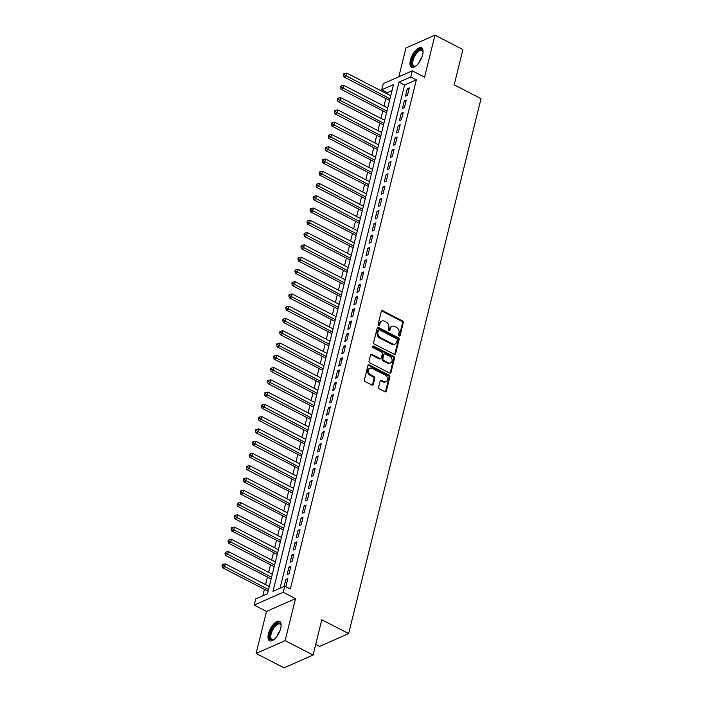 <?xml version="1.0" encoding="UTF-8"?>
<svg xmlns="http://www.w3.org/2000/svg" width="703" height="703" viewBox="0 0 703 703"><rect width="100%" height="100%" fill="white"/><g stroke="black" fill="none" stroke-linecap="round" stroke-linejoin="round"><path stroke-width="1.05" d="M399.155 335.911A0.958 0.756 66.2 0 0 400.13 335.463L403.294 322.668A1.371 1.081 66.2 0 0 402.494 320.893L382.74 310.717A1.371 1.081 66.2 0 0 381.342 311.35L378.179 324.145A0.958 0.756 66.2 0 0 379.717 324.935L380.121 323.283A4.394 3.471 66.2 0 1 381.861 321.078A4.394 3.471 66.2 0 1 384.594 321.236L386.237 322.088A4.394 3.471 66.2 0 1 388.794 327.756L388.381 329.408A0.958 0.756 66.2 0 0 389.919 330.199L390.332 328.547A4.394 3.471 66.2 0 1 392.063 326.333A4.394 3.471 66.2 0 1 394.796 326.5L396.439 327.352A4.394 3.471 66.2 0 1 398.996 333.011L398.592 334.672A0.958 0.756 66.2 0 0 399.155 335.911M399.286 335.964A0.958 0.756 66.2 0 0 399.339 335.806L402.511 323.011A1.371 1.081 66.2 0 0 401.712 321.245L381.957 311.06A1.371 1.081 66.2 0 0 381.544 310.937M378.873 325.445A0.958 0.756 66.2 0 0 378.935 325.287L379.339 323.626L380.121 323.283M389.084 330.7A0.958 0.756 66.2 0 0 389.137 330.551L389.55 328.89L390.332 328.547M280.682 628.385A10.914 4.78 -62.7 0 0 279.566 621.382A10.914 4.78 -62.7 0 0 268.449 633.79A10.914 4.78 -62.7 0 0 269.565 640.785A10.914 4.78 -62.7 0 0 280.682 628.385M422.626 54.808A10.914 4.78 -62.7 0 0 421.51 47.813A10.914 4.78 -62.7 0 0 410.394 60.212A10.914 4.78 -62.7 0 0 411.51 67.207A10.914 4.78 -62.7 0 0 422.626 54.808M378.618 387.142A1.371 1.081 66.2 0 0 379.409 388.908L384.954 391.764A1.371 1.081 66.2 0 0 386.351 391.132L389.866 376.913A1.371 1.081 66.2 0 0 389.067 375.147L369.312 364.962A1.371 1.081 66.2 0 0 367.915 365.604L364.4 379.813A1.371 1.081 66.2 0 0 365.2 381.588L371.896 385.033A1.371 1.081 66.2 0 0 373.293 384.4L374.796 378.319A1.371 1.081 66.2 0 0 373.996 376.544L370.674 374.831A3.673 2.9 66.2 0 1 368.46 371.43A3.673 2.9 66.2 0 1 369.989 368.249A3.673 2.9 66.2 0 1 372.274 368.39L385.279 375.094A3.673 2.9 66.2 0 1 387.502 378.504A3.673 2.9 66.2 0 1 385.965 381.676A3.673 2.9 66.2 0 1 383.68 381.536L381.518 380.42A1.371 1.081 66.2 0 0 380.121 381.061L378.618 387.142M284.75 586.126L283.23 592.26L254.205 605.081L255.725 598.947L267.491 593.754L393.495 84.588L381.729 89.791L383.249 83.648L412.274 70.836L410.754 76.97L398.988 82.163L272.984 591.328L284.75 586.126L290.339 589.009L416.343 79.852L410.754 76.97M412.274 70.836L424.568 77.172L434.972 35.15L462.917 49.553L454.191 84.835L481.019 98.657L348.644 633.588L321.807 619.756L313.081 655.029L285.128 640.626L295.532 598.605L283.23 592.26M394.225 354.312A1.371 1.081 66.2 0 0 395.622 353.679L399.137 339.461A1.371 1.081 66.2 0 0 398.337 337.695L378.583 327.51A1.371 1.081 66.2 0 0 377.186 328.152L373.671 342.361A1.371 1.081 66.2 0 0 374.471 344.136L394.225 354.312M394.506 358.187L390.982 372.405A1.371 1.081 66.2 0 1 389.594 373.038L369.84 362.862A1.371 1.081 66.2 0 1 369.04 361.087L370.543 355.006A1.371 1.081 66.2 0 1 371.94 354.365L379.945 358.495A1.371 1.081 66.2 0 0 381.342 357.862L382.344 353.829A1.371 1.081 66.2 0 0 381.544 352.054L373.205 347.757A0.958 0.756 66.2 0 1 373.618 346.069L393.706 356.421A1.371 1.081 66.2 0 1 394.506 358.187L393.715 358.539L390.2 372.748L390.982 372.405M313.081 655.029L284.056 667.85L256.103 653.447L285.128 640.626M434.972 35.15L405.947 47.971L398.821 76.776M407.468 95.239L409.287 87.884L407.327 88.745L405.508 96.109L407.468 95.239M404.436 107.515L406.255 100.151L404.295 101.012L402.468 108.376L404.436 107.515M401.395 119.782L403.214 112.418L401.255 113.288L399.436 120.644L401.395 119.782M398.364 132.05L400.183 124.686L398.223 125.556L396.395 132.92L398.364 132.05M395.323 144.317L397.142 136.953L395.183 137.823L393.364 145.187L395.323 144.317M392.292 156.584L394.111 149.229L392.151 150.091L390.323 157.454L392.292 156.584M389.251 168.852L391.07 161.497L389.111 162.358L387.291 169.722L389.251 168.852M386.211 181.128L388.038 173.764L386.079 174.634L384.251 181.989L386.211 181.128M383.179 193.395L384.998 186.031L383.038 186.901L381.219 194.256L383.179 193.395M380.138 205.663L381.966 198.299L380.007 199.169L378.179 206.533L380.138 205.663M377.107 217.93L378.926 210.575L376.966 211.436L375.147 218.8L377.107 217.93M374.066 230.197L375.894 222.842L373.934 223.703L372.107 231.067L374.066 230.197M371.035 242.473L372.854 235.11L370.894 235.971L369.075 243.335L371.035 242.473M367.994 254.741L369.822 247.377L367.862 248.247L366.035 255.602L367.994 254.741M364.962 267.008L366.781 259.644L364.822 260.514L363.003 267.878L364.962 267.008M361.922 279.276L363.75 271.912L361.781 272.782L359.962 280.146L361.922 279.276M358.89 291.543L360.709 284.188L358.75 285.049L356.931 292.413L358.89 291.543M355.85 303.819L357.678 296.455L355.709 297.316L353.89 304.68L355.85 303.819M352.818 316.086L354.637 308.722L352.678 309.592L350.859 316.948L352.818 316.086M349.778 328.354L351.605 320.99L349.637 321.86L347.818 329.215L349.778 328.354M346.746 340.621L348.565 333.257L346.605 334.127L344.786 341.491L346.746 340.621M343.705 352.888L345.533 345.533L343.565 346.394L341.746 353.758L343.705 352.888M340.674 365.156L342.493 357.801L340.533 358.662L338.714 366.026L340.674 365.156M337.633 377.432L339.452 370.068L337.493 370.929L335.674 378.293L337.633 377.432M334.602 389.699L336.421 382.335L334.461 383.205L332.633 390.56L334.602 389.699M331.561 401.967L333.38 394.603L331.421 395.473L329.602 402.837L331.561 401.967M328.529 414.234L330.348 406.87L328.389 407.74L326.561 415.104L328.529 414.234M325.489 426.501L327.308 419.146L325.348 420.007L323.529 427.371L325.489 426.501M322.457 438.777L324.276 431.414L322.317 432.275L320.489 439.639L322.457 438.777M319.417 451.045L321.236 443.681L319.276 444.551L317.457 451.906L319.417 451.045M316.385 463.312L318.204 455.948L316.245 456.818L314.417 464.173L316.385 463.312M313.345 475.58L315.164 468.216L313.204 469.086L311.385 476.449L313.345 475.58M310.304 487.847L312.132 480.492L310.172 481.353L308.345 488.717L310.304 487.847M307.273 500.114L309.092 492.759L307.132 493.62L305.313 500.984L307.273 500.114M304.232 512.39L306.06 505.026L304.1 505.888L302.272 513.252L304.232 512.39M301.2 524.658L303.019 517.294L301.06 518.164L299.241 525.519L301.2 524.658M298.16 536.925L299.988 529.561L298.028 530.431L296.2 537.795L298.16 536.925M295.128 549.192L296.947 541.828L294.988 542.698L293.169 550.062L295.128 549.192M292.088 561.46L293.916 554.105L291.947 554.966L290.128 562.33L292.088 561.46M289.056 573.736L290.875 566.372L288.915 567.233L287.096 574.597L289.056 573.736M416.343 79.852L404.577 85.045L280.058 588.2M285.198 586.364L286.016 586.003L287.843 578.639L285.875 579.509L284.179 586.381M392.01 90.599L387.318 92.664L387.028 93.842M385.859 98.578L383.996 106.109M382.819 110.846L380.956 118.385M379.787 123.113L377.924 130.653M376.746 135.38L374.884 142.92M373.715 147.648L371.852 155.187M370.674 159.924L368.811 167.455M367.643 172.191L365.78 179.731M364.602 184.458L362.739 191.998M361.57 196.726L359.708 204.265M358.53 208.993L356.667 216.533M355.498 221.269L353.635 228.8M352.458 233.537L350.595 241.067M349.426 245.804L347.554 253.344M346.386 258.071L344.523 265.611M343.354 270.339L341.482 277.878M340.314 282.606L338.451 290.146M337.282 294.882L335.41 302.413M334.241 307.149L332.378 314.689M331.21 319.417L329.338 326.957M328.169 331.684L326.306 339.224M325.137 343.952L323.266 351.491M322.097 356.228L320.234 363.759M319.065 368.495L317.194 376.026M316.025 380.762L314.162 388.302M312.984 393.03L311.121 400.569M309.953 405.297L308.09 412.837M306.912 417.564L305.049 425.104M303.881 429.841L302.018 437.371M300.84 442.108L298.977 449.648M297.808 454.375L295.945 461.915M294.768 466.643L292.905 474.182M291.736 478.91L289.873 486.45M288.696 491.186L286.833 498.717M285.664 503.453L283.801 510.984M282.624 515.721L280.761 523.26M279.592 527.988L277.729 535.528M276.551 540.255L274.688 547.795M273.52 552.523L271.648 560.063M270.479 564.799L268.616 572.33M267.448 577.066L265.576 584.606M264.407 589.334L262.799 595.819M315.709 644.396L319.619 646.409L348.644 633.588M295.532 598.605L266.507 611.425L256.103 653.447M266.507 611.425L254.205 605.081M387.318 92.664L381.729 89.791M404.577 85.045L398.988 82.163M407.327 88.745L408.882 89.545M404.295 101.012L405.842 101.812M401.255 113.288L402.81 114.079M398.223 125.556L399.77 126.355M395.183 137.823L396.729 138.623M392.151 150.091L393.698 150.89M389.111 162.358L390.657 163.158M386.079 174.634L387.625 175.425M383.038 186.901L384.585 187.701M380.007 199.169L381.553 199.968M376.966 211.436L378.513 212.236M373.934 223.703L375.481 224.503M370.894 235.971L372.441 236.77M367.862 248.247L369.409 249.038M364.822 260.514L366.368 261.314M361.781 272.782L363.337 273.581M358.75 285.049L360.296 285.849M355.709 297.316L357.265 298.116M352.678 309.592L354.224 310.383M349.637 321.86L351.192 322.659M346.605 334.127L348.152 334.927M343.565 346.394L345.12 347.194M340.533 358.662L342.08 359.461M337.493 370.929L339.048 371.729M334.461 383.205L336.008 384.005M331.421 395.473L332.976 396.272M328.389 407.74L329.935 408.54M325.348 420.007L326.895 420.807M322.317 432.275L323.863 433.074M319.276 444.551L320.823 445.342M316.245 456.818L317.791 457.618M313.204 469.086L314.751 469.885M310.172 481.353L311.719 482.153M307.132 493.62L308.679 494.42M304.1 505.888L305.647 506.687M301.06 518.164L302.606 518.963M298.028 530.431L299.575 531.231M294.988 542.698L296.534 543.498M291.947 554.966L293.502 555.765M288.915 567.233L290.462 568.033M285.875 579.509L287.43 580.3M392.063 326.333L391.281 326.684A4.394 3.471 66.2 0 0 389.55 328.89M381.861 321.078L381.079 321.42A4.394 3.471 66.2 0 0 379.339 323.626M394.638 354.435A1.371 1.081 66.2 0 0 394.831 354.022L398.355 339.813A1.371 1.081 66.2 0 0 397.555 338.038L377.801 327.862A1.371 1.081 66.2 0 0 377.379 327.739M397.274 339.997A0.958 0.756 66.2 0 0 396.712 338.758L379.374 329.821A0.958 0.756 66.2 0 0 378.399 330.269L377.968 332.018A4.394 3.471 66.2 0 0 380.525 337.677L392.371 343.785A4.394 3.471 66.2 0 0 395.104 343.952A4.394 3.471 66.2 0 0 396.844 341.746L397.274 339.997M378.776 329.786L377.994 330.129A0.958 0.756 66.2 0 0 377.616 330.612L378.399 330.269M395.104 343.952L394.321 344.303A4.394 3.471 66.2 0 1 391.589 344.136L379.734 338.029A4.394 3.471 66.2 0 1 377.177 332.361L377.616 330.612M380.798 358.548L380.015 358.899A1.371 1.081 66.2 0 1 379.163 358.846L371.149 354.716A1.371 1.081 66.2 0 0 370.736 354.593M393.715 358.539A1.371 1.081 66.2 0 0 392.915 356.764L372.836 346.412A0.958 0.756 66.2 0 0 372.695 346.359M388.258 362.783A3.673 2.9 66.2 0 0 390.543 362.924A3.673 2.9 66.2 0 0 392.081 359.743A3.673 2.9 66.2 0 0 389.857 356.342L385.27 353.978A1.371 1.081 66.2 0 0 383.882 354.62L382.88 358.653A1.371 1.081 66.2 0 0 383.68 360.419L388.258 362.783L387.476 363.126A3.673 2.9 66.2 0 0 389.761 363.266L390.543 362.924M384.418 353.925L383.636 354.277A1.371 1.081 66.2 0 0 383.091 354.962L383.882 354.62M387.476 363.126L382.898 360.771A1.371 1.081 66.2 0 1 382.098 358.996L383.091 354.962M385.965 381.676L385.182 382.019A3.673 2.9 66.2 0 1 382.898 381.887L380.727 380.762A1.371 1.081 66.2 0 0 380.314 380.648M369.989 368.249L369.207 368.6A3.673 2.9 66.2 0 0 367.669 371.773A3.673 2.9 66.2 0 0 369.892 375.182L370.674 374.831M372.309 385.156A1.371 1.081 66.2 0 0 372.511 384.743L374.014 378.662A1.371 1.081 66.2 0 0 373.214 376.896L369.892 375.182M385.367 391.887A1.371 1.081 66.2 0 0 385.569 391.474L389.084 377.265A1.371 1.081 66.2 0 0 388.284 375.499L368.53 365.314A1.371 1.081 66.2 0 0 368.117 365.191M390.736 95.749L346.781 73.103L346.025 76.17L344.066 77.031L389.567 100.485M344.215 74.755L344.514 73.534L343.732 73.877L343.424 75.107L344.215 74.755L389.972 98.824M344.514 73.534L346.781 73.103M344.066 77.031L343.424 75.107M415.93 65.959A9.447 4.139 117.3 0 1 415.42 66.223A9.447 4.139 117.3 0 1 412.107 60.309A9.447 4.139 117.3 0 1 417.898 50.669A9.447 4.139 117.3 0 1 422.978 51.565A9.447 4.139 117.3 0 1 423.057 52.136M423.039 51.969A8.744 3.831 -62.7 0 0 421.967 50.484A8.744 3.831 -62.7 0 0 413.065 60.423A8.744 3.831 -62.7 0 0 413.962 66.029A8.744 3.831 -62.7 0 0 415.781 66.038M422.037 48.199A10.844 4.745 -62.7 0 0 411.325 60.66A10.844 4.745 -62.7 0 0 412.134 67.418M273.985 639.528A9.447 4.139 117.3 0 1 273.476 639.8A9.447 4.139 117.3 0 1 269.811 635.987A9.447 4.139 117.3 0 1 274.583 625.538A9.447 4.139 117.3 0 1 281.033 625.134A9.447 4.139 117.3 0 1 281.112 625.705M281.095 625.538A8.744 3.831 -62.7 0 0 280.022 624.062A8.744 3.831 -62.7 0 0 275.207 626.276A8.744 3.831 -62.7 0 0 271.094 634.097A8.744 3.831 -62.7 0 0 272.008 639.607A8.744 3.831 -62.7 0 0 273.836 639.616M280.093 621.768A10.844 4.745 -62.7 0 0 274.46 624.651A10.844 4.745 -62.7 0 0 270.189 640.987M387.696 108.025L343.749 85.371L342.994 88.437L341.025 89.299L386.527 112.752M341.175 87.023L341.482 85.801L340.691 86.144L340.393 87.374L341.175 87.023L386.94 111.092M341.482 85.801L343.749 85.371M341.025 89.299L340.393 87.374M384.664 120.292L340.709 97.638L339.953 100.705L337.994 101.575L383.486 125.02M338.143 99.299L338.442 98.069L337.66 98.411L337.352 99.641L338.143 99.299L383.9 123.359M338.442 98.069L340.709 97.638M337.994 101.575L337.352 99.641M381.624 132.559L337.677 109.905L336.922 112.972L334.953 113.842L380.455 137.296M335.103 111.566L335.41 110.336L334.619 110.687L334.32 111.909L335.103 111.566L380.868 135.626M335.41 110.336L337.677 109.905M334.953 113.842L334.32 111.909M378.592 144.827L334.637 122.173L333.881 125.239L331.921 126.109L377.414 149.563M332.071 123.833L332.37 122.603L331.588 122.955L331.28 124.176L332.071 123.833L377.827 147.894M332.37 122.603L334.637 122.173M331.921 126.109L331.28 124.176M375.551 157.094L331.605 134.449L330.841 137.516L328.881 138.377L374.383 161.831M329.03 136.101L329.338 134.879L328.547 135.222L328.248 136.452L329.03 136.101L374.796 160.161M329.338 134.879L331.605 134.449M328.881 138.377L328.248 136.452M372.52 169.37L328.565 146.716L327.809 149.783L325.849 150.644L371.342 174.098M325.999 148.368L326.297 147.147L325.515 147.489L325.208 148.72L325.999 148.368L371.755 172.437M326.297 147.147L328.565 146.716M325.849 150.644L325.208 148.72M369.479 181.638L325.533 158.983L324.768 162.05L322.809 162.911L368.31 186.365M322.958 160.644L323.266 159.414L322.475 159.757L322.176 160.987L322.958 160.644L368.724 184.704M323.266 159.414L325.533 158.983M322.809 162.911L322.176 160.987M366.448 193.905L322.492 171.251L321.737 174.318L319.777 175.188L365.27 198.633M319.927 172.912L320.225 171.681L319.443 172.033L319.136 173.254L319.927 172.912L365.683 196.972M320.225 171.681L322.492 171.251M319.777 175.188L319.136 173.254M363.407 206.172L319.461 183.518L318.696 186.585L316.737 187.455L362.238 210.909M316.886 185.179L317.194 183.949L316.403 184.3L316.104 185.522L316.886 185.179L362.651 209.239M317.194 183.949L319.461 183.518M316.737 187.455L316.104 185.522M360.375 218.44L316.42 195.786L315.665 198.852L313.705 199.722L359.198 223.176M313.846 197.446L314.153 196.216L313.371 196.568L313.063 197.798L313.846 197.446L359.611 221.507M314.153 196.216L316.42 195.786M313.705 199.722L313.063 197.798M357.335 230.716L313.389 208.062L312.624 211.128L310.664 211.99L356.166 235.443M310.814 209.714L311.113 208.492L310.331 208.835L310.032 210.065L310.814 209.714L356.579 233.783M311.113 208.492L313.389 208.062M310.664 211.99L310.032 210.065M354.303 242.983L310.348 220.329L309.592 223.396L307.633 224.257L353.126 247.711M307.773 221.981L308.081 220.76L307.299 221.102L306.991 222.333L307.773 221.981L353.539 246.05M308.081 220.76L310.348 220.329M307.633 224.257L306.991 222.333M351.263 255.251L307.316 232.596L306.552 235.663L304.592 236.533L350.094 259.978M304.742 234.257L305.04 233.027L304.258 233.37L303.96 234.6L304.742 234.257L350.507 258.317M305.04 233.027L307.316 232.596M304.592 236.533L303.96 234.6M348.222 267.518L304.276 244.864L303.52 247.931L301.561 248.8L347.054 272.254M301.701 246.525L302.009 245.294L301.227 245.646L300.919 246.867L301.701 246.525L347.467 270.585M302.009 245.294L304.276 244.864M301.561 248.8L300.919 246.867M345.191 279.785L301.244 257.131L300.48 260.198L298.52 261.068L344.022 284.522M298.67 258.792L298.968 257.562L298.186 257.913L297.887 259.135L298.67 258.792L344.435 282.852M298.968 257.562L301.244 257.131M298.52 261.068L297.887 259.135M342.15 292.053L298.204 269.407L297.448 272.474L295.488 273.335L340.981 296.789M295.629 271.059L295.937 269.838L295.155 270.18L294.847 271.411L295.629 271.059L341.394 295.119M295.937 269.838L298.204 269.407M295.488 273.335L294.847 271.411M339.118 304.329L295.172 281.675L294.408 284.741L292.448 285.603L337.95 309.056M292.597 283.327L292.896 282.105L292.114 282.448L291.815 283.678L292.597 283.327L338.363 307.396M292.896 282.105L295.172 281.675M292.448 285.603L291.815 283.678M336.078 316.596L292.132 293.942L291.376 297.009L289.416 297.879L334.909 321.324M289.557 295.603L289.864 294.372L289.082 294.715L288.775 295.945L289.557 295.603L335.322 319.663M289.864 294.372L292.132 293.942M289.416 297.879L288.775 295.945M333.046 328.863L289.1 306.209L288.335 309.276L286.376 310.146L331.878 333.591M286.525 307.87L286.824 306.64L286.042 306.991L285.743 308.213L286.525 307.87L332.282 331.93M286.824 306.64L289.1 306.209M286.376 310.146L285.743 308.213M330.006 341.131L286.059 318.477L285.304 321.543L283.344 322.413L328.837 345.867M283.485 320.137L283.792 318.907L283.01 319.259L282.703 320.48L283.485 320.137L329.25 344.198M283.792 318.907L286.059 318.477M283.344 322.413L282.703 320.48M326.974 353.398L283.028 330.744L282.263 333.811L280.304 334.681L325.805 358.135M280.453 332.405L280.752 331.175L279.97 331.526L279.662 332.756L280.453 332.405L326.21 356.465M280.752 331.175L283.028 330.744M280.304 334.681L279.662 332.756M323.934 365.674L279.987 343.02L279.232 346.087L277.263 346.948L322.765 370.402M277.413 344.672L277.72 343.451L276.938 343.793L276.631 345.024L277.413 344.672L323.178 368.741M277.72 343.451L279.987 343.02M277.263 346.948L276.631 345.024M320.902 377.942L276.956 355.287L276.191 358.354L274.232 359.215L319.733 382.669M274.381 356.939L274.68 355.718L273.898 356.061L273.59 357.291L274.381 356.939L320.137 381.008M274.68 355.718L276.956 355.287M274.232 359.215L273.59 357.291M317.861 390.209L273.915 367.555L273.159 370.622L271.191 371.492L316.693 394.937M271.34 369.216L271.648 367.985L270.857 368.328L270.558 369.558L271.34 369.216L317.106 393.276M271.648 367.985L273.915 367.555M271.191 371.492L270.558 369.558M314.83 402.476L270.875 379.822L270.119 382.889L268.159 383.759L313.652 407.213M268.309 381.483L268.608 380.253L267.825 380.604L267.518 381.826L268.309 381.483L314.065 405.543M268.608 380.253L270.875 379.822M268.159 383.759L267.518 381.826M311.789 414.744L267.843 392.089L267.087 395.156L265.119 396.026L310.621 419.48M265.268 393.75L265.576 392.52L264.785 392.872L264.486 394.093L265.268 393.75L311.034 417.81M265.576 392.52L267.843 392.089M265.119 396.026L264.486 394.093M308.758 427.011L264.803 404.366L264.047 407.432L262.087 408.294L307.58 431.747M262.237 406.018L262.535 404.796L261.753 405.139L261.446 406.369L262.237 406.018L307.993 430.078M262.535 404.796L264.803 404.366M262.087 408.294L261.446 406.369M305.717 439.287L261.771 416.633L261.015 419.7L259.047 420.561L304.548 444.015M259.196 418.285L259.504 417.064L258.713 417.406L258.414 418.637L259.196 418.285L304.961 442.354M259.504 417.064L261.771 416.633M259.047 420.561L258.414 418.637M302.685 451.554L258.73 428.9L257.975 431.967L256.015 432.837L301.508 456.282M256.164 430.561L256.463 429.331L255.681 429.674L255.374 430.904L256.164 430.561L301.921 454.621M256.463 429.331L258.73 428.9M256.015 432.837L255.374 430.904M299.645 463.822L255.699 441.168L254.934 444.234L252.975 445.104L298.476 468.55M253.124 442.828L253.431 441.598L252.641 441.95L252.342 443.171L253.124 442.828L298.889 466.889M253.431 441.598L255.699 441.168M252.975 445.104L252.342 443.171M296.613 476.089L252.658 453.435L251.902 456.502L249.943 457.372L295.436 480.826M250.092 455.096L250.391 453.866L249.609 454.217L249.301 455.439L250.092 455.096L295.849 479.156M250.391 453.866L252.658 453.435M249.943 457.372L249.301 455.439M293.573 488.357L249.627 465.702L248.862 468.778L246.902 469.639L292.404 493.093M247.052 467.363L247.359 466.133L246.568 466.484L246.27 467.715L247.052 467.363L292.817 491.423M247.359 466.133L249.627 465.702M246.902 469.639L246.27 467.715M290.541 500.633L246.586 477.978L245.83 481.045L243.871 481.906L289.364 505.36M244.011 479.631L244.319 478.409L243.537 478.752L243.229 479.982L244.011 479.631L289.777 503.7M244.319 478.409L246.586 477.978M243.871 481.906L243.229 479.982M287.501 512.9L243.554 490.246L242.79 493.313L240.83 494.174L286.332 517.628M240.98 491.898L241.287 490.676L240.496 491.019L240.198 492.249L240.98 491.898L286.745 515.967M241.287 490.676L243.554 490.246M240.83 494.174L240.198 492.249M284.469 525.167L240.514 502.513L239.758 505.58L237.799 506.45L283.291 529.895M237.939 504.174L238.247 502.944L237.465 503.286L237.157 504.517L237.939 504.174L283.704 528.234M238.247 502.944L240.514 502.513M237.799 506.45L237.157 504.517M281.428 537.435L237.482 514.781L236.718 517.847L234.758 518.717L280.26 542.171M234.907 516.441L235.206 515.211L234.424 515.563L234.125 516.784L234.907 516.441L280.673 540.502M235.206 515.211L237.482 514.781M234.758 518.717L234.125 516.784M278.397 549.702L234.442 527.048L233.686 530.115L231.726 530.985L277.219 554.439M231.867 528.709L232.175 527.478L231.392 527.83L231.085 529.051L231.867 528.709L277.632 552.769M232.175 527.478L234.442 527.048M231.726 530.985L231.085 529.051M275.356 561.969L231.41 539.324L230.646 542.391L228.686 543.252L274.188 566.706M228.835 540.976L229.134 539.755L228.352 540.097L228.053 541.328L228.835 540.976L274.601 565.045M229.134 539.755L231.41 539.324M228.686 543.252L228.053 541.328M272.316 574.246L228.37 551.591L227.614 554.658L225.654 555.519L271.147 578.973M225.795 553.243L226.102 552.022L225.32 552.365L225.013 553.595L225.795 553.243L271.56 577.312M226.102 552.022L228.37 551.591M225.654 555.519L225.013 553.595M269.284 586.513L225.338 563.859L224.573 566.926L222.614 567.796L268.115 591.241M222.763 565.52L223.062 564.289L222.28 564.632L221.981 565.862L222.763 565.52L268.528 589.58M223.062 564.289L225.338 563.859M222.614 567.796L221.981 565.862M399.339 335.806L400.13 335.463M378.935 325.287L379.717 324.935M389.137 330.551L389.919 330.199M381.957 311.06L382.74 310.717M401.712 321.245L402.494 320.893M402.511 323.011L403.294 322.668M377.801 327.862L378.583 327.51M397.555 338.038L398.337 337.695M398.355 339.813L399.137 339.461M394.831 354.022L395.622 353.679M377.177 332.361L377.968 332.018M379.734 338.029L380.525 337.677M391.589 344.136L392.371 343.785M371.149 354.716L371.94 354.365M379.163 358.846L379.945 358.495M372.836 346.412L373.618 346.069M392.915 356.764L393.706 356.421M382.098 358.996L382.88 358.653M382.898 360.771L383.68 360.419M380.727 380.762L381.518 380.42M382.898 381.887L383.68 381.536M373.214 376.896L373.996 376.544M374.014 378.662L374.796 378.319M372.511 384.743L373.293 384.4M368.53 365.314L369.312 364.962M388.284 375.499L389.067 375.147M389.084 377.265L389.866 376.913M385.569 391.474L386.351 391.132M419.216 62.286A8.744 3.831 117.3 0 1 421.976 56.934M277.272 635.864A8.744 3.831 117.3 0 1 280.031 630.512"/></g></svg>
